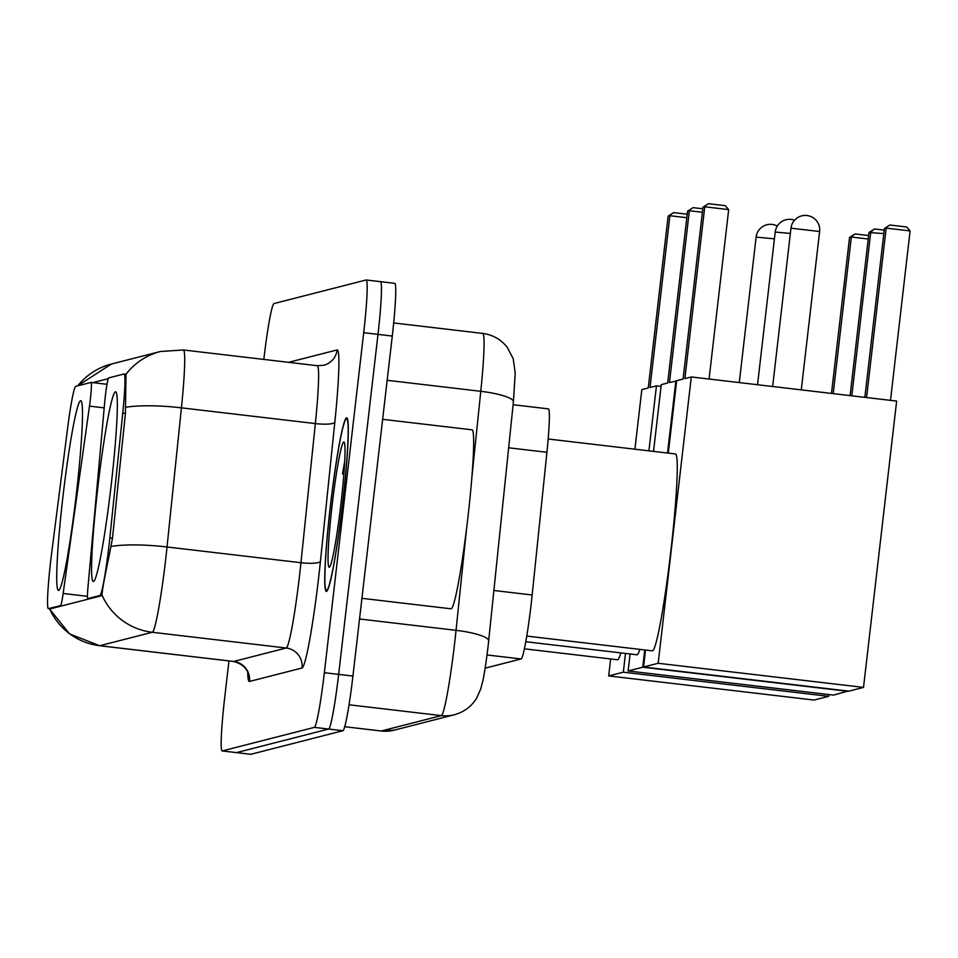 <?xml version="1.0" encoding="UTF-8"?>
<svg xmlns="http://www.w3.org/2000/svg" width="958" height="958" viewBox="0 0 958 958"><rect width="100%" height="100%" fill="white"/><g stroke="black" fill="none" stroke-linecap="round" stroke-linejoin="round"><path stroke-width="1.44" d="M87.789 598.594L89.561 598.798L87.813 598.582A18.022 1.221 96.7 0 1 87.789 598.594A18.022 1.221 96.7 0 1 87.98 587.122L104.709 402.24A18.022 1.221 96.7 0 1 105.332 396.133A18.022 1.221 96.7 0 1 108.673 377.919L124.001 373.991A48.654 3.305 -83.3 0 1 124.085 373.991L125.989 374.315L125.414 413.341L112.493 538.216L109.559 553.616C104.841 575.878 102.314 589.673 101.967 594.99L101.716 595.684L50.199 608.869L49.433 608.426L50.199 608.869M76.353 493.861A95.513 6.49 -83.3 0 0 80.759 400.719A95.513 6.49 -83.3 0 0 62.869 497.31A95.513 6.49 -83.3 0 0 58.462 590.439A95.513 6.49 -83.3 0 0 76.353 493.861M111.2 484.94A95.513 6.49 -83.3 0 0 115.607 391.798A95.513 6.49 -83.3 0 0 97.716 488.388A95.513 6.49 -83.3 0 0 93.321 581.518A95.513 6.49 -83.3 0 0 111.2 484.94M548.299 408.886A54.067 3.676 96.7 0 1 548.395 408.874A54.067 3.676 96.7 0 1 546.922 452.284L532.157 594.99A54.067 3.676 96.7 0 1 531.139 604.294A54.067 3.676 96.7 0 1 521.104 658.96L485.143 668.157M87.813 598.582L99.895 595.493A48.654 3.305 -83.3 0 0 108.913 546.299A48.654 3.305 -83.3 0 0 109.835 537.929L122.756 413.054A48.654 3.305 -83.3 0 0 124.085 373.991M48.511 608.653L60.582 605.564A18.022 1.221 96.7 0 0 63.144 593.481L89.489 406.132A18.022 1.221 96.7 0 0 91.106 382.422A18.022 1.221 96.7 0 0 91.07 382.422L75.754 386.349A48.654 3.305 -83.3 0 0 67.755 427.136L51.684 552.802A48.654 3.305 -83.3 0 0 48.415 608.653A48.654 3.305 -83.3 0 0 48.511 608.653L48.415 608.653M342.701 503.046A87.406 5.94 -83.3 0 0 346.724 417.82A87.406 5.94 -83.3 0 0 330.354 506.195A87.406 5.94 -83.3 0 0 326.331 591.421A87.406 5.94 -83.3 0 0 342.701 503.046M236.339 752.593A54.067 3.676 -83.3 0 0 236.434 752.617A54.067 3.676 -83.3 0 0 236.53 752.617L328.618 729.05A54.067 3.676 -83.3 0 0 338.641 674.384L377.991 334.378A54.067 3.676 -83.3 0 0 380.482 281.652A54.067 3.676 -83.3 0 0 380.386 281.664M91.333 383.008L108.254 378.685M125.797 374.195L125.989 374.315A63.072 62.905 75.6 0 1 160.381 351.514L111.344 364.052A63.072 62.905 -104.4 0 0 77.754 385.834M228.95 660.924L224.639 698.226A54.067 3.676 -83.3 0 0 222.148 750.94A54.067 3.676 -83.3 0 0 222.244 750.94L314.332 727.373A54.067 3.676 -83.3 0 0 324.355 672.708L363.705 332.701A54.067 3.676 -83.3 0 0 366.196 279.976A54.067 3.676 -83.3 0 0 366.1 279.987L274.012 303.554A54.067 3.676 -83.3 0 0 263.977 358.22L263.845 359.418M250.625 754.269A54.067 3.676 -83.3 0 0 250.721 754.305A54.067 3.676 -83.3 0 0 250.816 754.293L342.904 730.726A54.067 3.676 -83.3 0 0 352.927 676.061L392.277 336.054A54.067 3.676 -83.3 0 0 394.768 283.34L380.482 281.652A54.067 3.676 -83.3 0 1 377.991 334.378L338.641 674.384A54.067 3.676 -83.3 0 1 328.618 729.05L236.53 752.617A54.067 3.676 -83.3 0 1 236.434 752.617L222.148 750.94M330.426 506.183A86.495 5.88 -83.3 0 0 326.427 590.535A86.495 5.88 -83.3 0 0 342.629 503.058A86.495 5.88 -83.3 0 0 346.616 418.718A86.495 5.88 -83.3 0 0 330.426 506.183M361.92 598.331L451.002 608.797A90.1 6.131 -83.3 0 0 467.875 517.679A90.1 6.131 -83.3 0 0 472.031 429.819L382.637 419.317M344.7 461.516L342.485 473.935L344.185 469.863M340.976 503.477A63.072 4.287 -83.3 0 0 344.161 442.165A63.072 4.287 -83.3 0 0 332.079 505.764A63.072 4.287 -83.3 0 0 329.468 567.148A63.072 4.287 -83.3 0 0 340.976 503.477M342.485 473.935L344.413 466.414M526.744 636.076L652.338 650.841A99.117 6.742 -83.3 0 0 670.899 550.611A99.117 6.742 -83.3 0 0 675.462 453.96L548.168 439.004M864.858 397.342L884.39 228.567L889.898 225.022L906.687 226.986L910.1 230.926L890.497 400.348M709.076 379.033L728.679 209.61L704.753 206.796L684.874 378.59L691.293 376.949L896.64 401.079L863.517 687.401L848.884 691.149L643.536 667.008L645.512 650.039M668.289 453.122L676.671 380.685L683.09 379.045L702.968 207.251L708.489 203.695L702.968 207.251M643.536 667.008L658.17 663.271L863.517 687.401M691.293 376.949L658.17 663.271M910.1 230.926L886.174 228.112L866.571 397.546M889.898 225.022L884.39 228.567M708.489 203.695L725.266 205.671L728.679 209.61M524.385 648.817L617.479 659.763A99.117 6.742 -83.3 0 0 620.832 652.889M828.874 694.55L828.67 696.322L814.037 700.058L608.689 675.929L610.653 658.96M831.496 393.415L849.542 237.488L855.051 233.932L851.327 237.033L833.209 393.618M634.926 449.194L641.824 389.607L648.243 387.966L668.121 216.173L673.63 212.616L668.121 216.173M686.802 217.694L669.905 215.718L650.027 387.511L656.446 385.858L661.056 386.409M608.689 675.929L623.323 672.193L828.67 696.322M656.446 385.858L648.925 450.847M625.49 653.44L623.323 672.193M868.223 239.021L851.327 237.033L849.542 237.488M868.631 235.536L855.051 233.932M673.63 212.616L687.209 214.209M525.774 641.728L636.914 654.781A99.117 6.742 -83.3 0 0 639.824 649.368M848.129 691.053L833.472 695.089L628.125 670.959L630.089 653.979M850.105 395.606L868.978 232.507L874.486 228.962L870.762 232.052L851.806 395.81M653.536 451.386L661.26 384.637L667.678 382.984L687.557 211.191L693.065 207.647L687.557 211.191M702.394 212.269L689.341 210.736L669.462 382.529L676.635 380.973M628.125 670.959L642.758 667.211L848.105 691.341M675.881 380.889L667.534 453.026M644.746 649.943L642.758 667.211M883.815 233.596L868.978 232.507M884.21 230.1L874.486 228.962M693.065 207.647L702.789 208.784M493.885 590.487L532.157 594.99M109.835 537.929L112.481 538.24M62.342 605.767L60.582 605.564M122.756 413.054L125.414 413.365M107.009 384.302L91.13 382.434L107.009 384.29M99.895 595.493L101.644 595.708M487.035 654.961L521.104 658.96M508.662 447.793L546.922 452.284M87.465 596.331L63.144 593.481M104.194 407.857L89.489 406.132M249.475 681.449A18.022 17.974 75.6 0 0 233.692 661.463L286.226 648.015A72.09 4.898 -83.3 0 0 299.591 575.135A72.09 4.898 -83.3 0 0 300.956 562.717L315.35 423.58A72.09 4.898 -83.3 0 0 317.314 365.705L323.72 365.273A18.022 17.974 75.6 0 0 337.12 349.921A90.1 6.131 96.7 0 1 334.821 422.25L320.427 561.388A90.1 6.131 96.7 0 1 302.01 668.013L249.475 681.449A90.1 6.131 96.7 0 1 247.715 672.432M233.56 661.463A72.09 4.898 -83.3 0 0 233.692 661.463L99.764 645.716A72.09 4.898 96.7 0 1 99.632 645.728L233.56 661.463C248.984 665.499 248.697 676.995 248.122 673.869M160.381 351.514L183.397 349.969A72.09 4.898 96.7 0 1 181.433 407.845L167.027 546.982A72.09 4.898 96.7 0 1 165.674 559.4A72.09 4.898 96.7 0 1 152.298 632.28A63.072 62.905 -104.4 0 1 101.967 594.99M111.128 546.431A63.072 12.55 -174.1 0 1 167.027 546.982L300.956 562.717A18.022 3.581 5.9 0 0 320.427 561.388M49.6 608.797A63.072 62.905 75.6 0 0 99.764 645.716L152.298 632.28L286.226 648.015A18.022 17.974 75.6 0 1 302.01 668.013M334.821 422.25A18.022 3.581 5.9 0 1 315.35 423.58L181.433 407.845A63.072 12.55 -174.1 0 0 125.761 407.27M288.609 362.328L337.12 349.921M222.244 750.94L250.816 754.293M314.332 727.373L342.904 730.726M324.355 672.708L352.927 676.061M363.705 332.701L392.277 336.054M381.14 731.002L344.712 726.715L381.272 730.99A36.045 35.949 75.6 0 0 394.349 730.116L381.14 731.002A72.09 4.898 -83.3 0 0 381.272 730.99L441.315 715.626A72.09 4.898 -83.3 0 0 454.679 642.746A72.09 4.898 -83.3 0 0 456.044 630.328L359.537 618.988M349.035 704.789L441.315 715.626A36.045 35.949 75.6 0 0 454.391 714.752L394.349 730.116M471.875 477.324L480.784 391.307L387.152 380.302M482.748 333.42C492.759 334.761 500.914 339.383 507.213 347.275L513.177 358.651L515.224 372.973L513.404 401.869A36.045 7.173 -174.1 0 0 480.784 391.307A72.09 4.898 -83.3 0 0 482.748 333.42L393.678 322.954M513.404 401.869L488.664 640.902A36.045 7.173 -174.1 0 0 456.044 630.328L466.582 528.505M819.581 231.501L791.009 228.196M774.411 238.841L756.149 237.117M790.362 233.441L775.202 232.064L757.538 384.733M513.117 404.731L548.395 408.874M49.361 608.761L69.587 633.885L99.632 645.728M77.634 385.858L111.344 364.052M366.196 279.976L380.482 281.652M183.397 349.969L317.314 365.705M488.664 640.902L487.945 647.536C485.215 670.061 483.227 679.21 482.832 680.875L480.712 689.041L476.665 698.095C471.492 706.525 464.067 712.069 454.391 714.752M250.721 754.305L236.434 752.617M327.277 590.631L326.427 590.535M347.467 418.814L346.616 418.718M801.283 389.87L819.617 231.477A14.418 14.418 0 0 0 801.714 215.861A14.418 14.418 0 0 0 790.973 228.172L772.651 386.505M777.309 226.064A14.418 14.418 0 0 0 756.125 237.081L739.289 382.589M794.541 220.208A14.418 14.418 0 0 0 775.202 232.064"/></g></svg>

